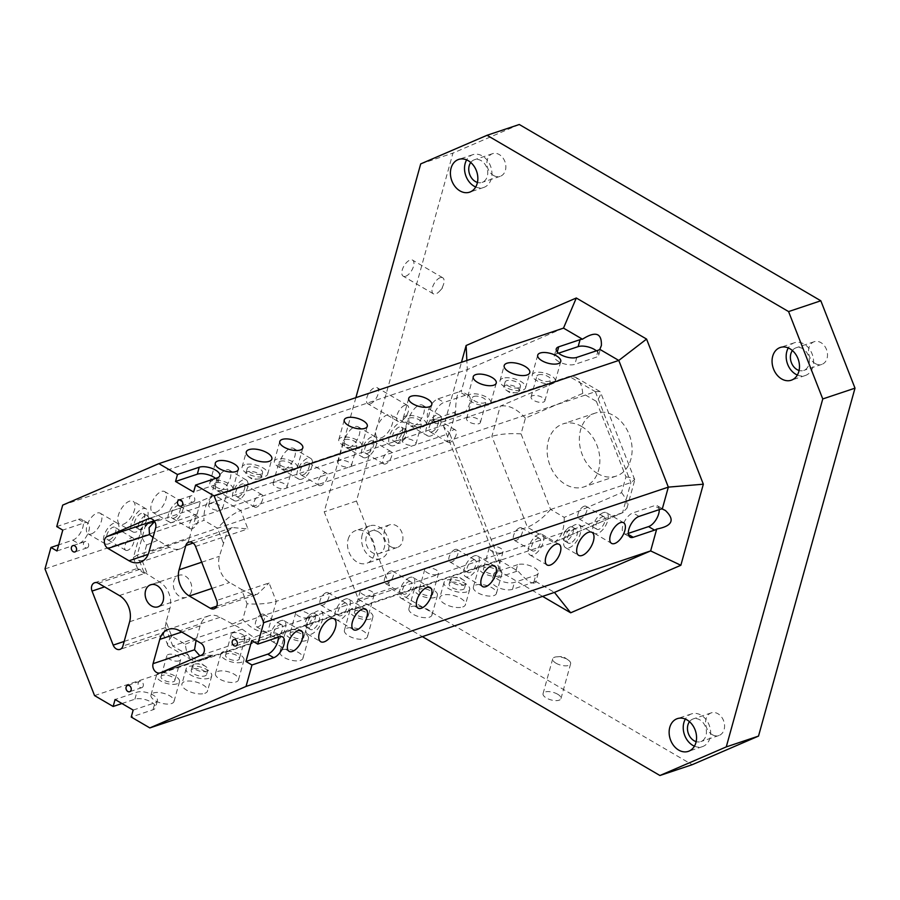 <?xml version="1.0" encoding="UTF-8"?>
<svg xmlns="http://www.w3.org/2000/svg" width="900" height="900" viewBox="0 0 900 900"><rect width="100%" height="100%" fill="white"/><g stroke="black" fill="none" stroke-linecap="round" stroke-linejoin="round"><path stroke-width="0.67" stroke-dasharray="4.5 3.38" d="M596.396 401.4L625.928 476.91L621.562 492.66L564.233 517.376L550.575 509.4L521.044 433.89L525.409 418.14L582.739 393.412L596.396 401.4C599.738 397.17 601.121 394.132 600.548 392.287L599.827 391.455L595.373 391.702L240.727 510.48L214.583 495.202L200.61 501.233L148.849 518.569M625.928 476.91C631.125 477.428 634.05 478.327 634.691 479.599L630.911 482.569L276.266 601.346L269.066 582.941L216.675 600.491M452.093 577.834A7.965 3.364 15.5 0 0 450.45 579.229A7.965 3.364 15.5 0 0 457.223 584.606A7.965 3.364 15.5 0 0 465.806 583.492A7.965 3.364 15.5 0 0 463.669 580.185A7.965 3.364 15.5 0 0 453.983 577.496A7.965 3.364 15.5 0 0 452.093 577.834M450.81 582.48A7.965 3.364 15.5 0 0 449.168 583.875A7.965 3.364 15.5 0 0 455.94 589.241A7.965 3.364 15.5 0 0 464.524 588.127A7.965 3.364 15.5 0 0 459.821 583.47A7.965 3.364 15.5 0 0 450.81 582.48M466.897 591.874A13.275 5.614 -164.5 0 1 451.868 590.22A13.275 5.614 -164.5 0 1 444.049 582.446A13.275 5.614 -164.5 0 1 458.336 580.59A13.275 5.614 -164.5 0 1 469.642 589.545A13.275 5.614 -164.5 0 1 466.897 591.874M462.713 606.96A13.275 5.614 15.5 0 0 465.457 604.631A13.275 5.614 15.5 0 0 454.162 595.676A13.275 5.614 15.5 0 0 439.864 597.533A13.275 5.614 15.5 0 0 447.683 605.295A13.275 5.614 15.5 0 0 462.713 606.96M621.562 492.66C626.164 498.51 627.964 503.674 626.974 508.14L622.541 512.73L267.896 631.508L276.266 601.346C267.907 603.709 258.176 604.519 247.095 603.788L241.493 589.444L251.854 594.416L257.243 594.36L269.066 582.941M564.233 517.376C564.413 529.83 561.071 538.121 554.209 542.227L198.911 661.264L212.884 655.234L160.493 672.784M550.575 509.4C543.139 517.984 535.421 523.913 527.423 527.197L172.778 645.975L198.911 661.264L192.915 660.611L168.322 646.234L172.778 645.975L165.578 627.57C163.069 634.545 162.664 636.075 164.385 632.149L163.395 634.646L168.322 646.234M521.044 433.89C509.963 433.159 500.243 433.98 491.884 436.331L137.239 555.12L144.428 573.525L104.558 586.879M326.216 592.616A7.166 3.454 120.3 0 0 320.692 598.736A7.166 3.454 120.3 0 0 320.85 605.07A7.166 3.454 120.3 0 0 327.454 600.626A7.166 3.454 120.3 0 0 328.095 592.695A7.166 3.454 120.3 0 0 326.216 592.616M390.69 571.016A7.166 3.454 120.3 0 0 385.166 577.136A7.166 3.454 120.3 0 0 385.335 583.47A7.166 3.454 120.3 0 0 391.928 579.026A7.166 3.454 120.3 0 0 392.569 571.095A7.166 3.454 120.3 0 0 390.69 571.016M455.175 549.428A7.166 3.454 120.3 0 0 449.651 555.536A7.166 3.454 120.3 0 0 449.82 561.881A7.166 3.454 120.3 0 0 456.412 557.426A7.166 3.454 120.3 0 0 457.054 549.495A7.166 3.454 120.3 0 0 455.175 549.428M519.649 527.827A7.166 3.454 120.3 0 0 514.136 533.947A7.166 3.454 120.3 0 0 514.294 540.281A7.166 3.454 120.3 0 0 520.898 535.826A7.166 3.454 120.3 0 0 521.539 527.895A7.166 3.454 120.3 0 0 519.649 527.827M584.134 506.228A7.166 3.454 120.3 0 0 578.61 512.347A7.166 3.454 120.3 0 0 578.779 518.681A7.166 3.454 120.3 0 0 585.371 514.238A7.166 3.454 120.3 0 0 586.012 506.306A7.166 3.454 120.3 0 0 584.134 506.228M274.624 482.119A7.166 3.026 15.5 0 0 273.139 483.379A7.166 3.026 15.5 0 0 279.236 488.216A7.166 3.026 15.5 0 0 286.954 487.215A7.166 3.026 15.5 0 0 282.735 483.019A7.166 3.026 15.5 0 0 274.624 482.119M339.098 460.53A7.166 3.026 15.5 0 0 337.624 461.779A7.166 3.026 15.5 0 0 343.721 466.616A7.166 3.026 15.5 0 0 351.439 465.615A7.166 3.026 15.5 0 0 347.209 461.419A7.166 3.026 15.5 0 0 339.098 460.53M403.582 438.93A7.166 3.026 15.5 0 0 402.098 440.19A7.166 3.026 15.5 0 0 408.195 445.016A7.166 3.026 15.5 0 0 415.924 444.015A7.166 3.026 15.5 0 0 411.694 439.83A7.166 3.026 15.5 0 0 403.582 438.93M468.067 417.33A7.166 3.026 15.5 0 0 466.582 418.59A7.166 3.026 15.5 0 0 472.68 423.428A7.166 3.026 15.5 0 0 480.397 422.426A7.166 3.026 15.5 0 0 476.179 418.23A7.166 3.026 15.5 0 0 468.067 417.33M532.541 395.73A7.166 3.026 15.5 0 0 531.067 396.99A7.166 3.026 15.5 0 0 537.165 401.827A7.166 3.026 15.5 0 0 544.882 400.826A7.166 3.026 15.5 0 0 540.653 396.63A7.166 3.026 15.5 0 0 532.541 395.73M582.739 393.412C582.03 385.358 579.521 379.901 575.235 377.077L569.239 376.414L213.941 495.45C207.079 499.567 203.737 507.848 203.917 520.301L193.028 525.004L189.236 538.673L148.928 552.173M243.664 639.248A7.166 3.026 -164.5 0 1 235.553 638.347A7.166 3.026 -164.5 0 1 231.322 634.163A7.166 3.026 -164.5 0 1 239.04 633.15A7.166 3.026 -164.5 0 1 245.138 637.988A7.166 3.026 -164.5 0 1 243.664 639.248M308.137 617.648A7.166 3.026 -164.5 0 1 300.026 616.759A7.166 3.026 -164.5 0 1 295.808 612.562A7.166 3.026 -164.5 0 1 303.525 611.561A7.166 3.026 -164.5 0 1 309.623 616.387A7.166 3.026 -164.5 0 1 308.137 617.648M372.623 596.048A7.166 3.026 -164.5 0 1 364.511 595.159A7.166 3.026 -164.5 0 1 360.281 590.962A7.166 3.026 -164.5 0 1 368.01 589.961A7.166 3.026 -164.5 0 1 374.108 594.799A7.166 3.026 -164.5 0 1 372.623 596.048M437.108 574.459A7.166 3.026 -164.5 0 1 428.996 573.559A7.166 3.026 -164.5 0 1 424.766 569.363A7.166 3.026 -164.5 0 1 432.484 568.361A7.166 3.026 -164.5 0 1 438.581 573.199A7.166 3.026 -164.5 0 1 437.108 574.459M501.581 552.859A7.166 3.026 -164.5 0 1 493.47 551.959A7.166 3.026 -164.5 0 1 489.251 547.774A7.166 3.026 -164.5 0 1 496.969 546.761A7.166 3.026 -164.5 0 1 503.066 551.599A7.166 3.026 -164.5 0 1 501.581 552.859M525.409 418.14C516.757 408.679 508.365 404.685 500.243 406.17L154.822 521.865M153.551 522.293L145.597 524.959L137.239 555.12L133.425 557.505L141.176 529.549L144.968 525.195L159.57 518.929L154.609 521.505M192.071 528.75A7.166 3.454 -59.7 0 1 190.192 528.683A7.166 3.454 -59.7 0 1 190.834 520.751A7.166 3.454 -59.7 0 1 197.426 516.296A7.166 3.454 -59.7 0 1 197.595 522.63A7.166 3.454 -59.7 0 1 192.071 528.75M256.556 507.15A7.166 3.454 -59.7 0 1 254.666 507.082A7.166 3.454 -59.7 0 1 255.308 499.151A7.166 3.454 -59.7 0 1 261.911 494.696A7.166 3.454 -59.7 0 1 262.069 501.041A7.166 3.454 -59.7 0 1 256.556 507.15M321.03 485.561A7.166 3.454 -59.7 0 1 319.151 485.483A7.166 3.454 -59.7 0 1 319.793 477.551A7.166 3.454 -59.7 0 1 326.385 473.108A7.166 3.454 -59.7 0 1 326.554 479.441A7.166 3.454 -59.7 0 1 321.03 485.561M385.515 463.961A7.166 3.454 -59.7 0 1 383.636 463.882A7.166 3.454 -59.7 0 1 384.277 455.951A7.166 3.454 -59.7 0 1 390.87 451.507A7.166 3.454 -59.7 0 1 391.039 457.841A7.166 3.454 -59.7 0 1 385.515 463.961M450 442.361A7.166 3.454 -59.7 0 1 448.11 442.294A7.166 3.454 -59.7 0 1 448.751 434.363A7.166 3.454 -59.7 0 1 455.355 429.907A7.166 3.454 -59.7 0 1 455.512 436.241A7.166 3.454 -59.7 0 1 450 442.361M563.501 328.118L467.314 369.596L461.25 391.466L460.631 390.769C457.29 392.434 455.636 399.353 455.681 411.525A11.947 5.749 -59.7 0 1 453.555 412.605L432.191 419.76A11.947 5.749 -59.7 0 1 429.053 419.636A11.947 5.749 -59.7 0 1 428.782 409.084A11.947 5.749 -59.7 0 1 437.985 398.88L459.349 391.736A11.947 5.749 -59.7 0 1 461.25 391.466M62.696 505.125L467.314 369.596L466.864 360.484M381.094 437.929A13.275 6.39 120.3 0 0 391.32 426.6A13.275 6.39 120.3 0 0 391.016 414.866A13.275 6.39 120.3 0 0 378.799 423.113A13.275 6.39 120.3 0 0 377.606 437.794A13.275 6.39 120.3 0 0 381.094 437.929M123.165 524.317A13.275 6.39 120.3 0 0 133.391 512.989A13.275 6.39 120.3 0 0 133.088 501.255A13.275 6.39 120.3 0 0 120.87 509.501A13.275 6.39 120.3 0 0 119.689 524.183A13.275 6.39 120.3 0 0 123.165 524.317M91.249 533.959A11.947 5.749 120.3 0 0 100.451 523.766A11.947 5.749 120.3 0 0 100.181 513.202A11.947 5.749 120.3 0 0 89.19 520.616A11.947 5.749 120.3 0 0 88.11 533.835A11.947 5.749 120.3 0 0 91.249 533.959M155.734 512.359A11.947 5.749 120.3 0 0 164.936 502.166A11.947 5.749 120.3 0 0 164.655 491.603A11.947 5.749 120.3 0 0 153.664 499.016A11.947 5.749 120.3 0 0 152.595 512.235A11.947 5.749 120.3 0 0 155.734 512.359M220.219 490.759A11.947 5.749 120.3 0 0 229.41 480.566A11.947 5.749 120.3 0 0 229.14 470.002A11.947 5.749 120.3 0 0 218.149 477.428A11.947 5.749 120.3 0 0 217.08 490.646A11.947 5.749 120.3 0 0 220.219 490.759M284.692 469.17A11.947 5.749 120.3 0 0 293.895 458.966A11.947 5.749 120.3 0 0 293.625 448.414A11.947 5.749 120.3 0 0 282.623 455.827A11.947 5.749 120.3 0 0 281.554 469.046A11.947 5.749 120.3 0 0 284.692 469.17M349.178 447.57A11.947 5.749 120.3 0 0 358.38 437.377A11.947 5.749 120.3 0 0 358.099 426.814A11.947 5.749 120.3 0 0 347.108 434.228A11.947 5.749 120.3 0 0 346.039 447.446A11.947 5.749 120.3 0 0 349.178 447.57M413.651 425.97A11.947 5.749 120.3 0 0 422.854 415.777A11.947 5.749 120.3 0 0 422.584 405.214A11.947 5.749 120.3 0 0 411.593 412.627A11.947 5.749 120.3 0 0 410.524 425.846A11.947 5.749 120.3 0 0 413.651 425.97M56.745 526.579L78.502 519.289A11.947 5.749 -59.7 0 1 81.641 519.413A11.947 5.749 -59.7 0 1 81.911 529.965A11.947 5.749 -59.7 0 1 72.709 540.169L58.68 544.871M455.681 411.525L449.618 433.395L499.174 560.081L518.119 571.163C526.309 580.59 532.136 584.449 535.579 582.75L535.5 581.321A11.947 5.051 -164.5 0 1 533.846 582.21L512.483 589.354A11.947 5.051 -164.5 0 1 498.96 587.869A11.947 5.051 -164.5 0 1 491.918 580.871A11.947 5.051 -164.5 0 1 494.392 578.779L515.756 571.624A11.947 5.051 -164.5 0 1 518.119 571.163M45 568.913L449.618 433.395L443.632 426.6L461.475 362.284M94.556 695.599L499.174 560.081L500.4 571.714L443.632 426.6M204.784 693.337A13.275 5.614 15.5 0 0 207.529 691.02A13.275 5.614 15.5 0 0 196.234 682.065A13.275 5.614 15.5 0 0 181.935 683.921A13.275 5.614 15.5 0 0 189.765 691.684A13.275 5.614 15.5 0 0 204.784 693.337M171.54 703.553A11.947 5.051 15.5 0 0 174.015 701.46A11.947 5.051 15.5 0 0 163.845 693.394A11.947 5.051 15.5 0 0 150.975 695.07A11.947 5.051 15.5 0 0 158.018 702.056A11.947 5.051 15.5 0 0 171.54 703.553M236.025 681.952A11.947 5.051 15.5 0 0 238.489 679.86A11.947 5.051 15.5 0 0 228.33 671.805A11.947 5.051 15.5 0 0 215.46 673.47A11.947 5.051 15.5 0 0 222.502 680.467A11.947 5.051 15.5 0 0 236.025 681.952M300.499 660.364A11.947 5.051 15.5 0 0 302.974 658.26A11.947 5.051 15.5 0 0 292.804 650.205A11.947 5.051 15.5 0 0 279.945 651.881A11.947 5.051 15.5 0 0 286.976 658.867A11.947 5.051 15.5 0 0 300.499 660.364M364.984 638.764A11.947 5.051 15.5 0 0 367.459 636.671A11.947 5.051 15.5 0 0 357.289 628.605A11.947 5.051 15.5 0 0 344.419 630.281A11.947 5.051 15.5 0 0 351.461 637.268A11.947 5.051 15.5 0 0 364.984 638.764M429.469 617.164A11.947 5.051 15.5 0 0 431.933 615.071A11.947 5.051 15.5 0 0 421.762 607.016A11.947 5.051 15.5 0 0 408.904 608.681A11.947 5.051 15.5 0 0 415.946 615.668A11.947 5.051 15.5 0 0 429.469 617.164M493.942 595.564A11.947 5.051 15.5 0 0 496.418 593.471A11.947 5.051 15.5 0 0 486.248 585.416A11.947 5.051 15.5 0 0 473.377 587.081A11.947 5.051 15.5 0 0 480.42 594.079A11.947 5.051 15.5 0 0 493.942 595.564M121.939 703.53L134.91 699.188A11.947 5.051 -164.5 0 1 148.433 700.684A11.947 5.051 -164.5 0 1 155.475 707.67A11.947 5.051 -164.5 0 1 153 709.762L131.243 717.053M535.5 581.321L554.456 592.403M815.119 363.488A11.947 9.18 -108.5 0 0 821.812 364.387A11.947 9.18 -108.5 0 0 827.494 354.319A11.947 9.18 -108.5 0 0 820.901 342.608A11.947 9.18 -108.5 0 0 814.219 341.719A11.947 9.18 -108.5 0 0 808.526 351.787A11.947 9.18 -108.5 0 0 815.119 363.488M493.47 175.444A11.947 9.18 -108.5 0 0 500.164 176.344A11.947 9.18 -108.5 0 0 505.856 166.275A11.947 9.18 -108.5 0 0 499.264 154.564A11.947 9.18 -108.5 0 0 492.57 153.675A11.947 9.18 -108.5 0 0 486.889 163.732A11.947 9.18 -108.5 0 0 493.47 175.444M390.544 546.592A11.947 9.18 -108.5 0 0 397.238 547.481A11.947 9.18 -108.5 0 0 402.93 537.424A11.947 9.18 -108.5 0 0 396.338 525.712A11.947 9.18 -108.5 0 0 389.644 524.824A11.947 9.18 -108.5 0 0 383.951 534.881A11.947 9.18 -108.5 0 0 390.544 546.592M712.192 734.636A11.947 9.18 -108.5 0 0 718.875 735.525A11.947 9.18 -108.5 0 0 724.567 725.467A11.947 9.18 -108.5 0 0 717.975 713.756A11.947 9.18 -108.5 0 0 711.293 712.867A11.947 9.18 -108.5 0 0 705.6 722.925A11.947 9.18 -108.5 0 0 712.192 734.636M597.69 473.591A33.199 25.504 71.5 0 1 579.375 441.079A33.199 25.504 71.5 0 1 595.181 413.123A33.199 25.504 71.5 0 1 613.766 415.609A33.199 25.504 71.5 0 1 632.081 448.121A33.199 25.504 71.5 0 1 616.275 476.077A33.199 25.504 71.5 0 1 597.69 473.591M519.289 124.492L452.947 153.101L356.456 501.053L390.623 588.42L692.168 764.707M348.131 539.314A17.269 13.264 71.5 0 1 355.714 530.584A17.269 13.264 71.5 0 1 373.781 542.734A17.269 13.264 71.5 0 1 366.683 563.321A17.269 13.264 71.5 0 1 352.001 557.539A17.269 13.264 71.5 0 1 348.131 539.314M542.576 596.374L500.4 571.714M355.882 397.654L324.214 511.841L358.391 599.22L422.381 636.637M557.663 694.226A9.293 3.926 15.5 0 0 548.595 691.605A9.293 3.926 15.5 0 0 543.06 693.63A9.293 3.926 15.5 0 0 550.969 699.896A9.293 3.926 15.5 0 0 560.97 698.602A9.293 3.926 15.5 0 0 557.663 694.226M358.391 599.22L390.623 588.42M405.63 276.266A9.293 4.466 120.3 0 0 412.785 268.335A9.293 4.466 120.3 0 0 412.571 260.123A9.293 4.466 120.3 0 0 404.021 265.882A9.293 4.466 120.3 0 0 403.189 276.165A9.293 4.466 120.3 0 0 405.63 276.266M370.249 403.841A9.293 4.466 120.3 0 0 377.404 395.91A9.293 4.466 120.3 0 0 377.19 387.697A9.293 4.466 120.3 0 0 368.64 393.469A9.293 4.466 120.3 0 0 367.808 403.751A9.293 4.466 120.3 0 0 370.249 403.841M356.456 501.053L324.214 511.841M420.705 163.901L452.947 153.101M581.524 426.409A33.199 25.504 71.5 0 1 599.839 458.921A33.199 25.504 71.5 0 1 584.033 486.877A33.199 25.504 71.5 0 1 549.304 463.5A33.199 25.504 71.5 0 1 562.939 423.923A33.199 25.504 71.5 0 1 581.524 426.409M200.722 643.106L242.213 629.212L219.994 617.31A19.924 15.3 -108.5 0 0 208.834 615.814A19.924 15.3 -108.5 0 0 200.081 625.894L196.076 640.384M129.634 621.765L169.931 608.265A19.924 15.3 -108.5 0 0 159.683 582.053L139.826 569.351L137.655 568.834L144.428 573.525M213.941 495.45L200.407 501.289L197.145 514.001L193.028 525.004M153.023 537.435L169.335 547.256A19.924 15.3 -108.5 0 0 180.484 548.741A19.924 15.3 -108.5 0 0 189.236 538.673M193.084 543.094L227.295 531.63L219.386 556.301A19.924 15.3 -108.5 0 0 229.635 582.514L241.493 589.444M227.295 531.63L232.357 527.558L247.928 528.885L240.727 510.48C232.729 513.765 225.011 519.705 217.564 528.278L203.917 520.301M199.868 655.808L212.884 655.234M169.931 608.265L166.14 621.934L171.754 636.289L185.4 644.265C186.12 652.331 188.629 657.776 192.915 660.611M171.754 636.289C168.412 640.508 167.029 643.545 167.602 645.39M166.14 621.934L164.385 632.149L122.895 646.043M242.213 629.212L253.924 637.538L267.896 631.508C259.785 632.992 251.393 629.01 242.73 619.538L247.095 603.788M157.477 540.326L146.588 545.029C141.986 539.168 140.175 534.004 141.176 529.549M146.588 545.029L142.222 560.779C137.014 560.25 134.089 559.35 133.447 558.079L133.425 557.505M133.166 710.089L154.935 702.799A11.947 5.051 15.5 0 0 157.399 700.706A11.947 5.051 15.5 0 0 150.356 693.72A11.947 5.051 15.5 0 0 136.845 692.224L115.076 699.514M194.175 664.222A7.965 3.364 15.5 0 0 192.521 665.617A7.965 3.364 15.5 0 0 199.305 670.995A7.965 3.364 15.5 0 0 207.877 669.881A7.965 3.364 15.5 0 0 205.751 666.574A7.965 3.364 15.5 0 0 196.054 663.885A7.965 3.364 15.5 0 0 194.175 664.222M499.41 575.854A11.947 5.051 -164.5 0 1 485.887 574.358A11.947 5.051 -164.5 0 1 478.856 567.371A11.947 5.051 -164.5 0 1 491.715 565.695A11.947 5.051 -164.5 0 1 501.885 573.761A11.947 5.051 -164.5 0 1 499.41 575.854M495.799 573.739A7.166 3.026 15.5 0 0 497.272 572.479A7.166 3.026 15.5 0 0 493.054 568.283A7.166 3.026 15.5 0 0 484.942 567.394A7.166 3.026 15.5 0 0 483.457 568.642A7.166 3.026 15.5 0 0 487.688 572.839A7.166 3.026 15.5 0 0 495.799 573.739M420.457 588.982A7.166 3.026 15.5 0 0 418.973 590.242A7.166 3.026 15.5 0 0 423.202 594.439A7.166 3.026 15.5 0 0 431.314 595.327A7.166 3.026 15.5 0 0 432.799 594.079A7.166 3.026 15.5 0 0 428.569 589.883A7.166 3.026 15.5 0 0 420.457 588.982M434.936 597.454A11.947 5.051 -164.5 0 1 421.414 595.957A11.947 5.051 -164.5 0 1 414.371 588.971A11.947 5.051 -164.5 0 1 427.241 587.295A11.947 5.051 -164.5 0 1 437.4 595.35A11.947 5.051 -164.5 0 1 434.936 597.454M517.68 564.671L496.327 571.826A11.947 5.051 15.5 0 0 493.853 573.919A11.947 5.051 15.5 0 0 500.895 580.905A11.947 5.051 15.5 0 0 514.418 582.401L535.77 575.246A11.947 5.051 15.5 0 0 538.245 573.154A11.947 5.051 15.5 0 0 531.202 566.168A11.947 5.051 15.5 0 0 517.68 564.671L515.756 571.624M566.325 540.832A7.965 3.836 -59.7 0 1 564.233 540.743A7.965 3.836 -59.7 0 1 563.591 534.915A7.965 3.836 -59.7 0 1 566.876 529.29A7.965 3.836 -59.7 0 1 572.276 526.995A7.965 3.836 -59.7 0 1 572.456 534.026A7.965 3.836 -59.7 0 1 566.325 540.832M570.341 543.184A7.965 3.836 -59.7 0 1 568.249 543.094A7.965 3.836 -59.7 0 1 568.957 534.285A7.965 3.836 -59.7 0 1 576.293 529.346A7.965 3.836 -59.7 0 1 576.472 536.377A7.965 3.836 -59.7 0 1 570.341 543.184M575.483 524.621A13.275 6.39 120.3 0 0 565.267 535.95A13.275 6.39 120.3 0 0 565.571 547.684A13.275 6.39 120.3 0 0 577.789 539.438A13.275 6.39 120.3 0 0 578.97 524.756A13.275 6.39 120.3 0 0 575.483 524.621M308.396 627.221A7.965 3.836 -59.7 0 1 306.304 627.131A7.965 3.836 -59.7 0 1 305.662 621.304A7.965 3.836 -59.7 0 1 308.947 615.679A7.965 3.836 -59.7 0 1 314.348 613.384A7.965 3.836 -59.7 0 1 314.527 620.415A7.965 3.836 -59.7 0 1 308.396 627.221M312.412 629.561A7.965 3.836 -59.7 0 1 310.32 629.482A7.965 3.836 -59.7 0 1 311.04 620.674A7.965 3.836 -59.7 0 1 318.364 615.724A7.965 3.836 -59.7 0 1 318.555 622.766A7.965 3.836 -59.7 0 1 312.412 629.561M317.565 611.01A13.275 6.39 120.3 0 0 307.339 622.339A13.275 6.39 120.3 0 0 307.642 634.072A13.275 6.39 120.3 0 0 319.86 625.826A13.275 6.39 120.3 0 0 321.053 611.145A13.275 6.39 120.3 0 0 317.565 611.01M261.731 614.216A7.166 3.454 120.3 0 0 256.207 620.336A7.166 3.454 120.3 0 0 256.376 626.67A7.166 3.454 120.3 0 0 262.969 622.215A7.166 3.454 120.3 0 0 263.61 614.284A7.166 3.454 120.3 0 0 261.731 614.216M279.821 624.791A7.166 3.454 -59.7 0 1 281.7 624.87A7.166 3.454 -59.7 0 1 281.869 631.204A7.166 3.454 -59.7 0 1 276.345 637.324A7.166 3.454 -59.7 0 1 274.466 637.245A7.166 3.454 -59.7 0 1 274.298 630.911A7.166 3.454 -59.7 0 1 279.821 624.791M280.98 620.617A11.947 5.749 120.3 0 0 271.778 630.81A11.947 5.749 120.3 0 0 272.048 641.374A11.947 5.749 120.3 0 0 283.05 633.96A11.947 5.749 120.3 0 0 284.119 620.741A11.947 5.749 120.3 0 0 280.98 620.617M344.306 603.191A7.166 3.454 -59.7 0 1 346.185 603.27A7.166 3.454 -59.7 0 1 346.354 609.604A7.166 3.454 -59.7 0 1 340.83 615.724A7.166 3.454 -59.7 0 1 338.951 615.645A7.166 3.454 -59.7 0 1 338.782 609.311A7.166 3.454 -59.7 0 1 344.306 603.191M345.465 599.018A11.947 5.749 120.3 0 0 336.262 609.21A11.947 5.749 120.3 0 0 336.532 619.774A11.947 5.749 120.3 0 0 347.524 612.36A11.947 5.749 120.3 0 0 348.604 599.141A11.947 5.749 120.3 0 0 345.465 599.018M408.78 581.602A7.166 3.454 -59.7 0 1 410.67 581.67A7.166 3.454 -59.7 0 1 410.827 588.004A7.166 3.454 -59.7 0 1 405.315 594.124A7.166 3.454 -59.7 0 1 403.425 594.056A7.166 3.454 -59.7 0 1 403.267 587.711A7.166 3.454 -59.7 0 1 408.78 581.602M409.939 577.418A11.947 5.749 120.3 0 0 400.736 587.621A11.947 5.749 120.3 0 0 401.017 598.174A11.947 5.749 120.3 0 0 412.009 590.76A11.947 5.749 120.3 0 0 413.077 577.541A11.947 5.749 120.3 0 0 409.939 577.418M473.265 560.002A7.166 3.454 -59.7 0 1 475.144 560.07A7.166 3.454 -59.7 0 1 475.312 566.415A7.166 3.454 -59.7 0 1 469.789 572.524A7.166 3.454 -59.7 0 1 467.91 572.456A7.166 3.454 -59.7 0 1 467.741 566.123A7.166 3.454 -59.7 0 1 473.265 560.002M474.424 555.829A11.947 5.749 120.3 0 0 465.221 566.021A11.947 5.749 120.3 0 0 465.491 576.585A11.947 5.749 120.3 0 0 476.494 569.16A11.947 5.749 120.3 0 0 477.562 555.952A11.947 5.749 120.3 0 0 474.424 555.829M537.75 538.403A7.166 3.454 -59.7 0 1 539.629 538.481A7.166 3.454 -59.7 0 1 539.798 544.815A7.166 3.454 -59.7 0 1 534.274 550.935A7.166 3.454 -59.7 0 1 532.395 550.856A7.166 3.454 -59.7 0 1 532.226 544.523A7.166 3.454 -59.7 0 1 537.75 538.403M538.909 534.229A11.947 5.749 120.3 0 0 529.706 544.421A11.947 5.749 120.3 0 0 529.976 554.985A11.947 5.749 120.3 0 0 540.967 547.571A11.947 5.749 120.3 0 0 542.036 534.352A11.947 5.749 120.3 0 0 538.909 534.229M602.224 516.803A7.166 3.454 -59.7 0 1 604.114 516.881A7.166 3.454 -59.7 0 1 604.271 523.215A7.166 3.454 -59.7 0 1 598.759 529.335A7.166 3.454 -59.7 0 1 596.869 529.256A7.166 3.454 -59.7 0 1 596.711 522.923A7.166 3.454 -59.7 0 1 602.224 516.803M603.383 512.629A11.947 5.749 120.3 0 0 594.18 522.832A11.947 5.749 120.3 0 0 594.461 533.385A11.947 5.749 120.3 0 0 605.452 525.971A11.947 5.749 120.3 0 0 606.521 512.752A11.947 5.749 120.3 0 0 603.383 512.629M251.741 640.575L273.499 633.285A11.947 5.749 -59.7 0 1 276.637 633.409A11.947 5.749 -59.7 0 1 278.404 637.189M628.312 533.385L627.188 533.767A11.947 5.749 -59.7 0 1 624.049 533.644A11.947 5.749 -59.7 0 1 623.779 523.08A11.947 5.749 -59.7 0 1 632.981 512.887L654.345 505.733A11.947 5.749 -59.7 0 1 657.472 505.856A11.947 5.749 -59.7 0 1 659.25 509.636M517.556 392.355A7.965 3.364 -164.5 0 1 515.666 392.692A7.965 3.364 -164.5 0 1 505.98 390.004A7.965 3.364 -164.5 0 1 503.843 386.696A7.965 3.364 -164.5 0 1 512.426 385.582A7.965 3.364 -164.5 0 1 519.199 390.96A7.965 3.364 -164.5 0 1 517.556 392.355M518.839 387.72A7.965 3.364 -164.5 0 1 509.827 386.719A7.965 3.364 -164.5 0 1 505.125 382.061A7.965 3.364 -164.5 0 1 513.709 380.947A7.965 3.364 -164.5 0 1 520.481 386.314A7.965 3.364 -164.5 0 1 518.839 387.72M502.751 378.315A13.275 5.614 15.5 0 0 500.006 380.644A13.275 5.614 15.5 0 0 511.312 389.599A13.275 5.614 15.5 0 0 525.6 387.743A13.275 5.614 15.5 0 0 517.781 379.969A13.275 5.614 15.5 0 0 502.751 378.315M259.627 478.744A7.965 3.364 -164.5 0 1 257.749 479.081A7.965 3.364 -164.5 0 1 248.051 476.392A7.965 3.364 -164.5 0 1 245.914 473.085A7.965 3.364 -164.5 0 1 254.498 471.971A7.965 3.364 -164.5 0 1 261.27 477.349A7.965 3.364 -164.5 0 1 259.627 478.744M260.91 474.109A7.965 3.364 -164.5 0 1 251.899 473.108A7.965 3.364 -164.5 0 1 247.208 468.45A7.965 3.364 -164.5 0 1 255.78 467.336A7.965 3.364 -164.5 0 1 262.564 472.702A7.965 3.364 -164.5 0 1 260.91 474.109M244.834 464.704A13.275 5.614 15.5 0 0 242.089 467.032A13.275 5.614 15.5 0 0 253.384 475.988A13.275 5.614 15.5 0 0 267.683 474.131A13.275 5.614 15.5 0 0 259.852 466.358A13.275 5.614 15.5 0 0 244.834 464.704M210.139 503.719A7.166 3.026 15.5 0 0 208.654 504.979A7.166 3.026 15.5 0 0 214.751 509.816A7.166 3.026 15.5 0 0 222.48 508.804A7.166 3.026 15.5 0 0 218.25 504.619A7.166 3.026 15.5 0 0 210.139 503.719M215.933 482.839A7.166 3.026 -164.5 0 1 224.044 483.739A7.166 3.026 -164.5 0 1 228.263 487.935A7.166 3.026 -164.5 0 1 226.789 489.184A7.166 3.026 -164.5 0 1 218.666 488.295A7.166 3.026 -164.5 0 1 214.447 484.099A7.166 3.026 -164.5 0 1 215.933 482.839M212.31 480.724A11.947 5.051 15.5 0 0 209.835 482.816A11.947 5.051 15.5 0 0 220.005 490.882A11.947 5.051 15.5 0 0 232.875 489.206A11.947 5.051 15.5 0 0 225.833 482.22A11.947 5.051 15.5 0 0 212.31 480.724M280.406 461.25A7.166 3.026 -164.5 0 1 288.517 462.139A7.166 3.026 -164.5 0 1 292.748 466.335A7.166 3.026 -164.5 0 1 291.262 467.595A7.166 3.026 -164.5 0 1 283.151 466.695A7.166 3.026 -164.5 0 1 278.933 462.499A7.166 3.026 -164.5 0 1 280.406 461.25M276.795 459.135A11.947 5.051 15.5 0 0 274.32 461.228A11.947 5.051 15.5 0 0 284.49 469.282A11.947 5.051 15.5 0 0 297.349 467.618A11.947 5.051 15.5 0 0 290.317 460.62A11.947 5.051 15.5 0 0 276.795 459.135M344.891 439.65A7.166 3.026 -164.5 0 1 353.002 440.55A7.166 3.026 -164.5 0 1 357.233 444.735A7.166 3.026 -164.5 0 1 355.748 445.995A7.166 3.026 -164.5 0 1 347.636 445.095A7.166 3.026 -164.5 0 1 343.406 440.91A7.166 3.026 -164.5 0 1 344.891 439.65M341.269 437.535A11.947 5.051 15.5 0 0 338.805 439.627A11.947 5.051 15.5 0 0 348.964 447.683A11.947 5.051 15.5 0 0 361.834 446.017A11.947 5.051 15.5 0 0 354.791 439.031A11.947 5.051 15.5 0 0 341.269 437.535M409.376 418.05A7.166 3.026 -164.5 0 1 417.488 418.95A7.166 3.026 -164.5 0 1 421.706 423.146A7.166 3.026 -164.5 0 1 420.233 424.395A7.166 3.026 -164.5 0 1 412.11 423.506A7.166 3.026 -164.5 0 1 407.891 419.31A7.166 3.026 -164.5 0 1 409.376 418.05M405.754 415.935A11.947 5.051 15.5 0 0 403.279 418.027A11.947 5.051 15.5 0 0 413.449 426.094A11.947 5.051 15.5 0 0 426.319 424.418A11.947 5.051 15.5 0 0 419.276 417.431A11.947 5.051 15.5 0 0 405.754 415.935M473.85 396.45A7.166 3.026 -164.5 0 1 481.961 397.35A7.166 3.026 -164.5 0 1 486.191 401.546A7.166 3.026 -164.5 0 1 484.706 402.806A7.166 3.026 -164.5 0 1 476.595 401.906A7.166 3.026 -164.5 0 1 472.365 397.71A7.166 3.026 -164.5 0 1 473.85 396.45M470.239 394.335A11.947 5.051 15.5 0 0 467.764 396.439A11.947 5.051 15.5 0 0 477.934 404.494A11.947 5.051 15.5 0 0 490.793 402.817A11.947 5.051 15.5 0 0 483.761 395.831A11.947 5.051 15.5 0 0 470.239 394.335M538.335 374.861A7.166 3.026 -164.5 0 1 546.446 375.75A7.166 3.026 -164.5 0 1 550.676 379.946A7.166 3.026 -164.5 0 1 549.191 381.206A7.166 3.026 -164.5 0 1 541.08 380.306A7.166 3.026 -164.5 0 1 536.85 376.11A7.166 3.026 -164.5 0 1 538.335 374.861M534.712 372.746A11.947 5.051 15.5 0 0 532.249 374.839A11.947 5.051 15.5 0 0 542.408 382.894A11.947 5.051 15.5 0 0 555.278 381.229A11.947 5.051 15.5 0 0 548.235 374.231A11.947 5.051 15.5 0 0 534.712 372.746M215.572 478.384A11.947 5.051 -164.5 0 1 217.868 482.659A11.947 5.051 -164.5 0 1 215.404 484.751L193.635 492.041M596.419 350.831A11.947 5.051 -164.5 0 1 598.714 355.106A11.947 5.051 -164.5 0 1 596.239 357.199L574.886 364.354A11.947 5.051 -164.5 0 1 561.364 362.858A11.947 5.051 -164.5 0 1 554.321 355.871A11.947 5.051 -164.5 0 1 556.796 353.779L558.551 353.183M403.324 429.368A7.965 3.836 120.3 0 0 397.192 436.162A7.965 3.836 120.3 0 0 397.373 443.205A7.965 3.836 120.3 0 0 402.772 440.899A7.965 3.836 120.3 0 0 406.058 435.274A7.965 3.836 120.3 0 0 405.416 429.446A7.965 3.836 120.3 0 0 403.324 429.368M399.308 427.016A7.965 3.836 120.3 0 0 393.176 433.811A7.965 3.836 120.3 0 0 393.356 440.854A7.965 3.836 120.3 0 0 400.68 435.904A7.965 3.836 120.3 0 0 401.4 427.095A7.965 3.836 120.3 0 0 399.308 427.016M394.166 445.567A13.275 6.39 -59.7 0 1 390.679 445.433A13.275 6.39 -59.7 0 1 391.86 430.751A13.275 6.39 -59.7 0 1 404.077 422.505A13.275 6.39 -59.7 0 1 404.381 434.239A13.275 6.39 -59.7 0 1 394.166 445.567M145.406 515.745A7.965 3.836 120.3 0 0 139.275 522.551A7.965 3.836 120.3 0 0 139.455 529.582A7.965 3.836 120.3 0 0 144.855 527.288A7.965 3.836 120.3 0 0 148.14 521.663A7.965 3.836 120.3 0 0 147.499 515.835A7.965 3.836 120.3 0 0 145.406 515.745M141.379 513.405A7.965 3.836 120.3 0 0 135.248 520.2A7.965 3.836 120.3 0 0 135.428 527.243A7.965 3.836 120.3 0 0 142.763 522.293A7.965 3.836 120.3 0 0 143.471 513.484A7.965 3.836 120.3 0 0 141.379 513.405M136.237 531.956A13.275 6.39 -59.7 0 1 132.75 531.821A13.275 6.39 -59.7 0 1 133.942 517.14A13.275 6.39 -59.7 0 1 146.16 508.894A13.275 6.39 -59.7 0 1 146.464 520.627A13.275 6.39 -59.7 0 1 136.237 531.956M127.586 550.35A7.166 3.454 -59.7 0 1 125.707 550.271A7.166 3.454 -59.7 0 1 126.349 542.34A7.166 3.454 -59.7 0 1 132.941 537.896A7.166 3.454 -59.7 0 1 133.11 544.23A7.166 3.454 -59.7 0 1 127.586 550.35M109.496 539.775A7.166 3.454 120.3 0 0 115.02 533.655A7.166 3.454 120.3 0 0 114.851 527.321A7.166 3.454 120.3 0 0 112.972 527.243A7.166 3.454 120.3 0 0 107.449 533.363A7.166 3.454 120.3 0 0 107.617 539.696A7.166 3.454 120.3 0 0 109.496 539.775M108.337 543.949A11.947 5.749 -59.7 0 1 105.199 543.825A11.947 5.749 -59.7 0 1 106.267 530.606A11.947 5.749 -59.7 0 1 117.27 523.192A11.947 5.749 -59.7 0 1 117.54 533.756A11.947 5.749 -59.7 0 1 108.337 543.949M173.981 518.175A7.166 3.454 120.3 0 0 179.494 512.055A7.166 3.454 120.3 0 0 179.336 505.721A7.166 3.454 120.3 0 0 177.446 505.642A7.166 3.454 120.3 0 0 171.934 511.762A7.166 3.454 120.3 0 0 172.091 518.096A7.166 3.454 120.3 0 0 173.981 518.175M172.822 522.349A11.947 5.749 -59.7 0 1 169.684 522.225A11.947 5.749 -59.7 0 1 170.752 509.006A11.947 5.749 -59.7 0 1 181.744 501.593A11.947 5.749 -59.7 0 1 182.025 512.156A11.947 5.749 -59.7 0 1 172.822 522.349M238.455 496.575A7.166 3.454 120.3 0 0 243.979 490.455A7.166 3.454 120.3 0 0 243.81 484.121A7.166 3.454 120.3 0 0 241.931 484.054A7.166 3.454 120.3 0 0 236.407 490.162A7.166 3.454 120.3 0 0 236.576 496.507A7.166 3.454 120.3 0 0 238.455 496.575M237.296 500.749A11.947 5.749 -59.7 0 1 234.169 500.636A11.947 5.749 -59.7 0 1 235.237 487.418A11.947 5.749 -59.7 0 1 246.229 479.993A11.947 5.749 -59.7 0 1 246.499 490.556A11.947 5.749 -59.7 0 1 237.296 500.749M302.94 474.975A7.166 3.454 120.3 0 0 308.464 468.866A7.166 3.454 120.3 0 0 308.295 462.521A7.166 3.454 120.3 0 0 306.416 462.454A7.166 3.454 120.3 0 0 300.892 468.574A7.166 3.454 120.3 0 0 301.061 474.907A7.166 3.454 120.3 0 0 302.94 474.975M301.781 479.16A11.947 5.749 -59.7 0 1 298.642 479.036A11.947 5.749 -59.7 0 1 299.711 465.817A11.947 5.749 -59.7 0 1 310.714 458.404A11.947 5.749 -59.7 0 1 310.984 468.956A11.947 5.749 -59.7 0 1 301.781 479.16M367.425 453.386A7.166 3.454 120.3 0 0 372.938 447.266A7.166 3.454 120.3 0 0 372.78 440.933A7.166 3.454 120.3 0 0 370.89 440.854A7.166 3.454 120.3 0 0 365.377 446.974A7.166 3.454 120.3 0 0 365.535 453.308A7.166 3.454 120.3 0 0 367.425 453.386M366.266 457.56A11.947 5.749 -59.7 0 1 363.127 457.436A11.947 5.749 -59.7 0 1 364.196 444.218A11.947 5.749 -59.7 0 1 375.188 436.804A11.947 5.749 -59.7 0 1 375.469 447.368A11.947 5.749 -59.7 0 1 366.266 457.56M431.899 431.786A7.166 3.454 120.3 0 0 437.423 425.666A7.166 3.454 120.3 0 0 437.254 419.332A7.166 3.454 120.3 0 0 435.375 419.265A7.166 3.454 120.3 0 0 429.851 425.374A7.166 3.454 120.3 0 0 430.02 431.719A7.166 3.454 120.3 0 0 431.899 431.786M430.74 435.96A11.947 5.749 -59.7 0 1 427.613 435.836A11.947 5.749 -59.7 0 1 428.681 422.618A11.947 5.749 -59.7 0 1 439.673 415.204A11.947 5.749 -59.7 0 1 439.942 425.767A11.947 5.749 -59.7 0 1 430.74 435.96M56.981 550.98L78.739 543.69A11.947 5.749 120.3 0 0 87.941 533.498A11.947 5.749 120.3 0 0 87.671 522.934A11.947 5.749 120.3 0 0 84.532 522.81L62.775 530.1M465.379 395.257L444.015 402.412A11.947 5.749 120.3 0 0 434.812 412.605A11.947 5.749 120.3 0 0 435.094 423.169A11.947 5.749 120.3 0 0 438.221 423.293L459.585 416.137A11.947 5.749 120.3 0 0 468.787 405.934A11.947 5.749 120.3 0 0 468.517 395.381A11.947 5.749 120.3 0 0 465.379 395.257L459.349 391.736M194.692 500.411A3.319 2.554 71.5 0 1 193.23 502.088A3.319 2.554 71.5 0 1 190.417 500.985A3.319 2.554 71.5 0 1 189.664 497.475A3.319 2.554 71.5 0 1 191.126 495.799A3.319 2.554 71.5 0 1 193.95 496.912A3.319 2.554 71.5 0 1 194.692 500.411M249.368 640.215A3.319 2.554 71.5 0 1 247.916 641.891A3.319 2.554 71.5 0 1 245.093 640.778A3.319 2.554 71.5 0 1 244.35 637.268A3.319 2.554 71.5 0 1 245.801 635.591A3.319 2.554 71.5 0 1 248.625 636.705A3.319 2.554 71.5 0 1 249.368 640.215M143.235 685.991A3.319 2.554 71.5 0 1 141.773 687.668A3.319 2.554 71.5 0 1 138.949 686.554A3.319 2.554 71.5 0 1 138.206 683.044A3.319 2.554 71.5 0 1 139.657 681.367A3.319 2.554 71.5 0 1 142.481 682.481A3.319 2.554 71.5 0 1 143.235 685.991M88.549 546.188A3.319 2.554 71.5 0 1 87.097 547.864A3.319 2.554 71.5 0 1 84.274 546.75A3.319 2.554 71.5 0 1 83.52 543.251A3.319 2.554 71.5 0 1 84.983 541.575A3.319 2.554 71.5 0 1 87.806 542.689A3.319 2.554 71.5 0 1 88.549 546.188M191.362 591.469A11.621 8.933 71.5 0 1 186.255 597.352A11.621 8.933 71.5 0 1 176.377 593.46A11.621 8.933 71.5 0 1 173.779 581.186A11.621 8.933 71.5 0 1 178.875 575.314A11.621 8.933 71.5 0 1 188.764 579.206A11.621 8.933 71.5 0 1 191.362 591.469M556.02 663.21A9.293 3.926 15.5 0 0 565.087 665.831A9.293 3.926 15.5 0 0 570.623 663.806A9.293 3.926 15.5 0 0 568.136 659.959A9.293 3.926 15.5 0 0 567.304 659.43A9.293 3.926 15.5 0 0 556.83 656.82A9.293 3.926 15.5 0 0 552.712 658.834A9.293 3.926 15.5 0 0 556.02 663.21M440.291 277.65A9.293 4.466 120.3 0 0 433.136 285.581A9.293 4.466 120.3 0 0 433.35 293.794A9.293 4.466 120.3 0 0 435.78 293.895A9.293 4.466 120.3 0 0 439.639 291.105A9.293 4.466 120.3 0 0 443.475 284.558A9.293 4.466 120.3 0 0 442.733 277.751A9.293 4.466 120.3 0 0 440.291 277.65M404.91 405.236A9.293 4.466 120.3 0 0 397.755 413.168A9.293 4.466 120.3 0 0 397.969 421.38A9.293 4.466 120.3 0 0 400.399 421.47A9.293 4.466 120.3 0 0 404.257 418.691A9.293 4.466 120.3 0 0 408.094 412.132A9.293 4.466 120.3 0 0 407.351 405.326A9.293 4.466 120.3 0 0 404.91 405.236M797.366 375.041A17.269 13.264 -108.5 0 0 805.354 375.491A17.269 13.264 -108.5 0 0 812.452 354.915A17.269 13.264 -108.5 0 0 794.396 342.754A17.269 13.264 -108.5 0 0 788.288 347.929M792.405 350.539A11.947 9.18 71.5 0 1 796.084 347.794A11.947 9.18 71.5 0 1 802.766 348.683A11.947 9.18 71.5 0 1 809.359 360.394A11.947 9.18 71.5 0 1 803.666 370.451A11.947 9.18 71.5 0 1 799.087 370.485M475.718 186.998A17.269 13.264 -108.5 0 0 483.716 187.447A17.269 13.264 -108.5 0 0 490.815 166.871A17.269 13.264 -108.5 0 0 472.748 154.71A17.269 13.264 -108.5 0 0 466.639 159.885M470.756 162.495A11.947 9.18 71.5 0 1 474.435 159.75A11.947 9.18 71.5 0 1 481.129 160.639A11.947 9.18 71.5 0 1 487.721 172.35A11.947 9.18 71.5 0 1 482.029 182.407A11.947 9.18 71.5 0 1 477.439 182.441M362.239 534.589A17.269 13.264 -108.5 0 0 366.109 552.814A17.269 13.264 -108.5 0 0 380.79 558.596A17.269 13.264 -108.5 0 0 387.877 538.009A17.269 13.264 -108.5 0 0 369.821 525.859A17.269 13.264 -108.5 0 0 362.239 534.589M378.202 531.788A11.947 9.18 71.5 0 1 384.795 543.499A11.947 9.18 71.5 0 1 379.103 553.556A11.947 9.18 71.5 0 1 366.604 545.141A11.947 9.18 71.5 0 1 371.509 530.899A11.947 9.18 71.5 0 1 378.202 531.788M694.44 746.19A17.269 13.264 -108.5 0 0 702.428 746.64A17.269 13.264 -108.5 0 0 709.526 726.053A17.269 13.264 -108.5 0 0 691.47 713.903A17.269 13.264 -108.5 0 0 685.361 719.077M689.479 721.676A11.947 9.18 71.5 0 1 693.158 718.942A11.947 9.18 71.5 0 1 699.84 719.831A11.947 9.18 71.5 0 1 706.433 731.543A11.947 9.18 71.5 0 1 700.74 741.6A11.947 9.18 71.5 0 1 696.15 741.634M355.973 610.582A7.166 3.026 15.5 0 0 354.499 611.842A7.166 3.026 15.5 0 0 358.718 616.039A7.166 3.026 15.5 0 0 366.829 616.928A7.166 3.026 15.5 0 0 368.314 615.668A7.166 3.026 15.5 0 0 364.095 611.482A7.166 3.026 15.5 0 0 355.973 610.582M370.451 619.043A11.947 5.051 -164.5 0 1 356.929 617.546A11.947 5.051 -164.5 0 1 349.886 610.56A11.947 5.051 -164.5 0 1 362.756 608.895A11.947 5.051 -164.5 0 1 372.926 616.95A11.947 5.051 -164.5 0 1 370.451 619.043M291.499 632.183A7.166 3.026 15.5 0 0 290.014 633.442A7.166 3.026 15.5 0 0 294.244 637.627A7.166 3.026 15.5 0 0 302.355 638.528A7.166 3.026 15.5 0 0 303.84 637.268A7.166 3.026 15.5 0 0 299.61 633.071A7.166 3.026 15.5 0 0 291.499 632.183M305.966 640.643A11.947 5.051 -164.5 0 1 292.444 639.146A11.947 5.051 -164.5 0 1 285.412 632.16A11.947 5.051 -164.5 0 1 298.271 630.484A11.947 5.051 -164.5 0 1 308.441 638.55A11.947 5.051 -164.5 0 1 305.966 640.643M227.014 653.783A7.166 3.026 15.5 0 0 225.529 655.031A7.166 3.026 15.5 0 0 229.759 659.227A7.166 3.026 15.5 0 0 237.87 660.127A7.166 3.026 15.5 0 0 239.355 658.867A7.166 3.026 15.5 0 0 235.125 654.671A7.166 3.026 15.5 0 0 227.014 653.783M241.493 662.242A11.947 5.051 -164.5 0 1 227.97 660.746A11.947 5.051 -164.5 0 1 220.928 653.76A11.947 5.051 -164.5 0 1 233.797 652.084A11.947 5.051 -164.5 0 1 243.956 660.15A11.947 5.051 -164.5 0 1 241.493 662.242M162.54 675.371A7.166 3.026 15.5 0 0 161.055 676.631A7.166 3.026 15.5 0 0 165.274 680.827A7.166 3.026 15.5 0 0 173.385 681.716A7.166 3.026 15.5 0 0 174.87 680.467A7.166 3.026 15.5 0 0 170.651 676.271A7.166 3.026 15.5 0 0 162.54 675.371M177.007 683.831A11.947 5.051 -164.5 0 1 163.485 682.346A11.947 5.051 -164.5 0 1 156.442 675.349A11.947 5.051 -164.5 0 1 169.312 673.684A11.947 5.051 -164.5 0 1 179.482 681.739A11.947 5.051 -164.5 0 1 177.007 683.831M179.179 660.847A7.166 3.026 -164.5 0 1 171.067 659.947A7.166 3.026 -164.5 0 1 166.838 655.751A7.166 3.026 -164.5 0 1 174.566 654.75A7.166 3.026 -164.5 0 1 180.664 659.587A7.166 3.026 -164.5 0 1 179.179 660.847M192.881 668.857A7.965 3.364 15.5 0 0 191.239 670.264A7.965 3.364 15.5 0 0 198.011 675.63A7.965 3.364 15.5 0 0 206.595 674.516A7.965 3.364 15.5 0 0 201.904 669.859A7.965 3.364 15.5 0 0 192.881 668.857M208.969 678.262A13.275 5.614 -164.5 0 1 193.939 676.609A13.275 5.614 -164.5 0 1 186.12 668.835A13.275 5.614 -164.5 0 1 200.419 666.979A13.275 5.614 -164.5 0 1 211.714 675.934A13.275 5.614 -164.5 0 1 208.969 678.262M595.373 391.702L630.911 482.569L622.541 512.73L553.556 542.475L527.423 527.197L491.884 436.331L500.243 406.17L569.239 376.414L595.373 391.702M195.536 546.435L247.928 528.885M201.532 655.087L253.924 637.538M124.177 641.441L165.578 627.57M154.08 520.762L159.57 518.929M200.081 625.894L181.778 632.025M219.994 617.31L179.685 630.81M119.385 595.553L159.683 582.053M197.145 514.001L155.666 527.895M169.335 547.256L148.185 554.332M201.713 562.219L219.386 556.301M211.961 588.431L229.635 582.514M223.178 542.632L217.564 528.278M185.4 644.265L196.29 639.562M231.84 624.24L242.73 619.538M251.854 594.416L216.765 606.173M139.826 569.351L98.336 583.245M142.222 560.779L147.836 575.123M134.91 699.188L136.845 692.224M153 709.762L154.935 702.799M533.846 582.21L535.77 575.246M512.483 589.354L514.418 582.401M494.392 578.779L496.327 571.826M279.529 636.817L273.499 633.285M660.375 509.254L654.345 505.733M639.011 516.409L632.981 512.887M628.436 534.499L627.188 533.767M217.328 477.799L215.404 484.751M598.174 350.235L596.239 357.199M557.291 351.979L556.796 353.779M576.81 357.39L574.886 364.354M78.502 519.289L84.532 522.81M72.709 540.169L78.739 543.69M453.555 412.605L459.585 416.137M432.191 419.76L438.221 423.293M437.985 398.88L444.015 402.412M463.669 580.185L459.293 577.181L453.983 577.496M450.45 579.229L449.168 583.875M465.806 583.492L464.524 588.127M444.049 582.446L439.864 597.533M469.642 589.545L465.457 604.631M208.834 615.814L168.536 629.314M180.484 548.741L140.175 562.241M232.357 527.558L188.73 542.16M160.189 672.896L212.13 655.504M144.968 525.195L158.501 519.356M214.088 608.805L257.243 594.36M148.534 518.659L200.475 501.266M163.597 634.781L119.981 649.395M94.624 582.75L137.779 568.294M137.655 568.834L133.447 558.079M626.974 508.14L634.725 480.173M157.399 700.706L155.475 707.67M205.751 666.574L201.364 663.57L196.054 663.885M478.856 567.371L473.377 587.081M501.885 573.761L496.418 593.471M489.251 547.774L483.457 568.642M503.066 551.599L497.272 572.479M538.245 573.154L535.579 582.75M493.853 573.919L491.918 580.871M566.876 529.29L564.626 531.754L563.591 534.915M564.233 540.743L568.249 543.094M572.276 526.995L576.293 529.346M565.571 547.684L578.633 555.322M578.97 524.756L592.043 532.395M308.947 615.679L306.697 618.143L305.662 621.304M306.304 627.131L310.32 629.482M314.348 613.384L318.364 615.724M307.642 634.072L320.715 641.711M321.053 611.145L334.114 618.784M256.376 626.67L274.466 637.245M263.61 614.284L281.7 624.87M272.048 641.374L289.136 651.364M284.119 620.741L301.207 630.731M320.85 605.07L338.951 615.645M328.095 592.695L346.185 603.27M336.532 619.774L353.621 629.764M348.604 599.141L365.681 609.131M385.335 583.47L403.425 594.056M392.569 571.095L410.67 581.67M401.017 598.174L418.106 608.164M413.077 577.541L430.166 587.531M449.82 561.881L467.91 572.456M457.054 549.495L475.144 560.07M465.491 576.585L482.58 586.575M477.562 555.952L494.651 565.942M514.294 540.281L532.395 550.856M521.539 527.895L539.629 538.481M529.976 554.985L547.065 564.975M542.036 534.352L559.125 544.342M578.779 518.681L596.869 529.256M586.012 506.306L604.114 516.881M594.461 533.385L611.55 543.375M606.521 512.752L623.61 522.743M276.637 633.409L282.668 636.941M657.472 505.856L665.359 510.457M624.049 533.644L630.079 537.165M505.98 390.004L510.356 393.007L515.666 392.692M519.199 390.96L520.481 386.314M503.843 386.696L505.125 382.061M525.6 387.743L529.785 372.656M500.006 380.644L504.191 365.569M248.051 476.392L252.439 479.396L257.749 479.081M261.27 477.349L262.564 472.702M245.914 473.085L247.208 468.45M267.683 474.131L271.856 459.045M242.089 467.032L246.274 451.946M222.48 508.804L228.263 487.935M208.654 504.979L214.447 484.099M232.875 489.206L238.343 469.496M209.835 482.816L215.303 463.106M286.954 487.215L292.748 466.335M273.139 483.379L278.933 462.499M297.349 467.618L302.827 447.896M274.32 461.228L279.787 441.506M351.439 465.615L357.233 444.735M337.624 461.779L343.406 440.91M361.834 446.017L367.301 426.296M338.805 439.627L344.272 419.906M415.924 444.015L421.706 423.146M402.098 440.19L407.891 419.31M426.319 424.418L431.786 404.696M403.279 418.027L408.746 398.317M480.397 422.426L486.191 401.546M466.582 418.59L472.365 397.71M490.793 402.817L496.26 383.108M467.764 396.439L473.231 376.718M544.882 400.826L550.676 379.946M531.067 396.99L536.85 376.11M555.278 381.229L560.745 361.507M532.249 374.839L537.716 355.118M217.868 482.659L219.803 475.706M598.714 355.106L601.38 345.51M554.321 355.871L556.256 348.907M402.772 440.899L405.022 438.435L406.058 435.274M405.416 429.446L401.4 427.095M397.373 443.205L393.356 440.854M404.077 422.505L391.016 414.866M390.679 445.433L377.606 437.794M144.855 527.288L147.094 524.824L148.14 521.663M147.499 515.835L143.471 513.484M139.455 529.582L135.428 527.243M146.16 508.894L133.088 501.255M132.75 531.821L119.689 524.183M132.941 537.896L114.851 527.321M125.707 550.271L107.617 539.696M117.27 523.192L100.181 513.202M105.199 543.825L88.11 533.835M197.426 516.296L179.336 505.721M190.192 528.683L172.091 518.096M181.744 501.593L164.655 491.603M169.684 522.225L152.595 512.235M261.911 494.696L243.81 484.121M254.666 507.082L236.576 496.507M246.229 479.993L229.14 470.002M234.169 500.636L217.08 490.646M326.385 473.108L308.295 462.521M319.151 485.483L301.061 474.907M310.714 458.404L293.625 448.414M298.642 479.036L281.554 469.046M390.87 451.507L372.78 440.933M383.636 463.882L365.535 453.308M375.188 436.804L358.099 426.814M363.127 457.436L346.039 447.446M455.355 429.907L437.254 419.332M448.11 442.294L430.02 431.719M439.673 415.204L422.584 405.214M427.613 435.836L410.524 425.846M87.671 522.934L81.641 519.413M468.517 395.381L460.631 390.769M435.094 423.169L429.053 419.636M191.126 495.799L179.032 499.849M193.23 502.088L181.148 506.137M245.801 635.591L233.719 639.641M247.916 641.891L235.822 645.941M139.657 681.367L127.575 685.418M141.773 687.668L129.679 691.717M84.983 541.575L72.889 545.625M87.097 547.864L75.004 551.914M178.875 575.314L150.671 584.764M186.255 597.352L158.051 606.803M568.136 659.959L563.017 656.449L556.83 656.82M552.712 658.834L543.06 693.63M570.623 663.806L560.97 698.602M439.639 291.105L442.26 288.248L443.475 284.558M442.733 277.751L412.571 260.123M433.35 293.794L403.189 276.165M404.257 418.691L406.879 415.822L408.094 412.132M407.351 405.326L377.19 387.697M397.969 421.38L367.808 403.751M794.396 342.754L780.289 347.479M805.354 375.491L791.258 380.216M814.219 341.719L796.084 347.794M821.812 364.387L803.666 370.451M472.748 154.71L458.651 159.435M483.716 187.447L469.609 192.172M492.57 153.675L474.435 159.75M500.164 176.344L482.029 182.407M369.821 525.859L355.714 530.584M380.79 558.596L366.683 563.321M389.644 524.824L371.509 530.899M397.238 547.481L379.103 553.556M691.47 713.903L677.363 718.627M702.428 746.64L688.32 751.365M711.293 712.867L693.158 718.942M718.875 735.525L700.74 741.6M595.181 413.123L562.939 423.923M616.275 476.077L584.033 486.877M554.209 542.227L623.183 512.483M599.827 391.455L575.235 377.077M634.691 479.599L600.548 392.287M414.371 588.971L408.904 608.681M437.4 595.35L431.933 615.071M424.766 569.363L418.973 590.242M438.581 573.199L432.799 594.079M349.886 610.56L344.419 630.281M372.926 616.95L367.459 636.671M360.281 590.962L354.499 611.842M374.108 594.799L368.314 615.668M285.412 632.16L279.945 651.881M308.441 638.55L302.974 658.26M295.808 612.562L290.014 633.442M309.623 616.387L303.84 637.268M220.928 653.76L215.46 673.47M243.956 660.15L238.489 679.86M231.322 634.163L225.529 655.031M245.138 637.988L239.355 658.867M156.442 675.349L150.975 695.07M179.482 681.739L174.015 701.46M166.838 655.751L161.055 676.631M180.664 659.587L174.87 680.467M186.12 668.835L181.935 683.921M211.714 675.934L207.529 691.02M192.521 665.617L191.239 670.264M207.877 669.881L206.595 674.516"/><path stroke-width="1.35" d="M189.338 596.014A19.924 15.3 -108.5 0 1 179.089 569.801L185.816 545.524A6.638 5.096 -108.5 0 1 188.73 542.16A6.638 5.096 -108.5 0 1 195.536 546.435L216.675 600.491A6.638 5.096 -108.5 0 1 214.088 608.805A6.638 5.096 -108.5 0 1 210.375 608.31L189.338 596.014L211.961 588.431M788.58 311.58L822.758 398.947L855 388.159L820.822 300.78L519.289 124.492L487.046 135.293L788.58 311.58L820.822 300.78M201.532 655.087L160.493 672.784A6.638 5.096 -108.5 0 1 160.189 672.896A6.638 5.096 -108.5 0 1 154.541 670.68A6.638 5.096 -108.5 0 1 153.056 663.671L159.784 639.394A19.924 15.3 -108.5 0 1 168.536 629.314A19.924 15.3 -108.5 0 1 179.685 630.81L200.722 643.106A6.638 5.096 -108.5 0 1 204.379 649.406A6.638 5.096 -108.5 0 1 201.532 655.087M113.186 645.12L92.036 591.075A6.638 5.096 -108.5 0 1 94.624 582.75A6.638 5.096 -108.5 0 1 98.336 583.245L119.385 595.553A19.924 15.3 -108.5 0 1 129.634 621.765L122.895 646.043A6.638 5.096 -108.5 0 1 119.981 649.395A6.638 5.096 -108.5 0 1 113.186 645.12L124.177 641.441M154.822 521.865L153.551 522.293M107.989 548.449A6.638 5.096 -108.5 0 1 104.344 542.16A6.638 5.096 -108.5 0 1 107.179 536.479L148.219 518.783A6.638 5.096 -108.5 0 1 148.534 518.659A6.638 5.096 -108.5 0 1 154.17 520.886A6.638 5.096 -108.5 0 1 155.666 527.895L148.928 552.173A19.924 15.3 -108.5 0 1 140.175 562.241A19.924 15.3 -108.5 0 1 129.026 560.756L107.989 548.449L149.468 534.555L149.096 527.625L154.609 521.505M278.404 637.189A11.947 5.749 -59.7 0 1 267.705 654.165L245.947 661.455L251.977 664.988L246.026 686.441L149.839 727.92L131.243 717.053L133.166 710.089L115.076 699.514L113.153 706.477L94.556 695.599L45 568.913L50.951 547.459L56.981 550.98L62.775 530.1L56.745 526.579L62.696 505.125L158.884 463.635L177.48 474.502L175.545 481.466L197.314 474.176A11.947 5.051 -164.5 0 1 215.572 478.384M245.947 661.455L251.741 640.575L257.771 644.107L263.722 622.654L668.34 487.125L618.784 360.439L599.827 349.358L601.38 345.51C601.864 332.989 595.564 330.885 582.457 339.199A11.947 5.051 15.5 0 0 580.084 339.66L558.72 346.815A11.947 5.051 15.5 0 0 556.256 348.907A11.947 5.051 15.5 0 0 563.288 355.905A11.947 5.051 15.5 0 0 576.81 357.39L598.174 350.235A11.947 5.051 15.5 0 0 599.827 349.358M175.545 481.466L193.635 492.041L195.57 485.089L214.166 495.956L263.722 622.654M177.581 501.525A3.319 2.554 71.5 0 1 179.032 499.849A3.319 2.554 71.5 0 1 182.509 502.189A3.319 2.554 71.5 0 1 181.148 506.137A3.319 2.554 71.5 0 1 178.324 505.024A3.319 2.554 71.5 0 1 177.581 501.525M232.256 641.317A3.319 2.554 71.5 0 1 233.719 639.641A3.319 2.554 71.5 0 1 237.184 641.981A3.319 2.554 71.5 0 1 235.822 645.941A3.319 2.554 71.5 0 1 232.999 644.827A3.319 2.554 71.5 0 1 232.256 641.317M126.112 687.094A3.319 2.554 71.5 0 1 127.575 685.418A3.319 2.554 71.5 0 1 131.04 687.758A3.319 2.554 71.5 0 1 129.679 691.717A3.319 2.554 71.5 0 1 126.855 690.604A3.319 2.554 71.5 0 1 126.112 687.094M71.438 547.301A3.319 2.554 71.5 0 1 72.889 545.625A3.319 2.554 71.5 0 1 76.365 547.954A3.319 2.554 71.5 0 1 75.004 551.914A3.319 2.554 71.5 0 1 72.18 550.8A3.319 2.554 71.5 0 1 71.438 547.301M145.564 590.636A11.621 8.933 71.5 0 1 150.671 584.764A11.621 8.933 71.5 0 1 162.821 592.942A11.621 8.933 71.5 0 1 158.051 606.803A11.621 8.933 71.5 0 1 148.174 602.91A11.621 8.933 71.5 0 1 145.564 590.636M506.936 363.24A13.275 5.614 -164.5 0 1 521.966 364.894A13.275 5.614 -164.5 0 1 529.785 372.656A13.275 5.614 -164.5 0 1 515.486 374.524A13.275 5.614 -164.5 0 1 504.191 365.569A13.275 5.614 -164.5 0 1 506.936 363.24M249.019 449.629A13.275 5.614 -164.5 0 1 264.037 451.282A13.275 5.614 -164.5 0 1 271.856 459.045A13.275 5.614 -164.5 0 1 257.569 460.901A13.275 5.614 -164.5 0 1 246.274 451.946A13.275 5.614 -164.5 0 1 249.019 449.629M217.778 461.014A11.947 5.051 -164.5 0 1 231.3 462.499A11.947 5.051 -164.5 0 1 238.343 469.496A11.947 5.051 -164.5 0 1 225.472 471.161A11.947 5.051 -164.5 0 1 215.303 463.106A11.947 5.051 -164.5 0 1 217.778 461.014M282.262 439.414A11.947 5.051 -164.5 0 1 295.785 440.91A11.947 5.051 -164.5 0 1 302.827 447.896A11.947 5.051 -164.5 0 1 289.957 449.572A11.947 5.051 -164.5 0 1 279.787 441.506A11.947 5.051 -164.5 0 1 282.262 439.414M346.736 417.814A11.947 5.051 -164.5 0 1 360.259 419.31A11.947 5.051 -164.5 0 1 367.301 426.296A11.947 5.051 -164.5 0 1 354.442 427.973A11.947 5.051 -164.5 0 1 344.272 419.906A11.947 5.051 -164.5 0 1 346.736 417.814M411.221 396.214A11.947 5.051 -164.5 0 1 424.744 397.71A11.947 5.051 -164.5 0 1 431.786 404.696A11.947 5.051 -164.5 0 1 418.916 406.373A11.947 5.051 -164.5 0 1 408.746 398.317A11.947 5.051 -164.5 0 1 411.221 396.214M475.706 374.625A11.947 5.051 -164.5 0 1 489.229 376.11A11.947 5.051 -164.5 0 1 496.26 383.108A11.947 5.051 -164.5 0 1 483.401 384.772A11.947 5.051 -164.5 0 1 473.231 376.718A11.947 5.051 -164.5 0 1 475.706 374.625M540.18 353.025A11.947 5.051 -164.5 0 1 553.702 354.521A11.947 5.051 -164.5 0 1 560.745 361.507A11.947 5.051 -164.5 0 1 547.875 363.184A11.947 5.051 -164.5 0 1 537.716 355.118A11.947 5.051 -164.5 0 1 540.18 353.025M195.57 485.089L217.328 477.799A11.947 5.051 15.5 0 0 219.803 475.706A11.947 5.051 15.5 0 0 212.76 468.709A11.947 5.051 15.5 0 0 199.237 467.224L177.48 474.502M214.166 495.956L618.784 360.439L646.571 339.075L703.339 484.2L680.85 565.279L570.668 612.799L554.456 592.403L650.644 550.913L680.85 565.279M582.457 339.199L563.501 328.118L158.884 463.635M58.68 544.871L50.951 547.459M113.153 706.477L121.939 703.53M149.839 727.92L554.456 592.403M246.026 686.441L650.644 550.913L656.707 529.054C672.39 526.072 675.27 519.874 665.359 510.457L662.276 508.995A11.947 5.749 120.3 0 0 660.375 509.254L639.011 516.409A11.947 5.749 120.3 0 0 629.809 526.613A11.947 5.749 120.3 0 0 630.079 537.165A11.947 5.749 120.3 0 0 633.217 537.289L654.581 530.134A11.947 5.749 120.3 0 0 656.707 529.054M588.555 532.26A13.275 6.39 -59.7 0 1 592.043 532.395A13.275 6.39 -59.7 0 1 590.85 547.087A13.275 6.39 -59.7 0 1 578.633 555.322A13.275 6.39 -59.7 0 1 578.329 543.589A13.275 6.39 -59.7 0 1 588.555 532.26M330.626 618.649A13.275 6.39 -59.7 0 1 334.114 618.784A13.275 6.39 -59.7 0 1 332.921 633.465A13.275 6.39 -59.7 0 1 320.715 641.711A13.275 6.39 -59.7 0 1 320.411 629.977A13.275 6.39 -59.7 0 1 330.626 618.649M298.069 630.607A11.947 5.749 -59.7 0 1 301.207 630.731A11.947 5.749 -59.7 0 1 300.139 643.95A11.947 5.749 -59.7 0 1 289.136 651.364A11.947 5.749 -59.7 0 1 288.866 640.8A11.947 5.749 -59.7 0 1 298.069 630.607M362.554 609.008A11.947 5.749 -59.7 0 1 365.681 609.131A11.947 5.749 -59.7 0 1 364.613 622.35A11.947 5.749 -59.7 0 1 353.621 629.764A11.947 5.749 -59.7 0 1 353.351 619.2A11.947 5.749 -59.7 0 1 362.554 609.008M427.027 587.408A11.947 5.749 -59.7 0 1 430.166 587.531A11.947 5.749 -59.7 0 1 429.098 600.75A11.947 5.749 -59.7 0 1 418.106 608.164A11.947 5.749 -59.7 0 1 417.825 597.611A11.947 5.749 -59.7 0 1 427.027 587.408M491.512 565.819A11.947 5.749 -59.7 0 1 494.651 565.942A11.947 5.749 -59.7 0 1 493.582 579.15A11.947 5.749 -59.7 0 1 482.58 586.575A11.947 5.749 -59.7 0 1 482.31 576.011A11.947 5.749 -59.7 0 1 491.512 565.819M555.986 544.219A11.947 5.749 -59.7 0 1 559.125 544.342A11.947 5.749 -59.7 0 1 558.056 557.561A11.947 5.749 -59.7 0 1 547.065 564.975A11.947 5.749 -59.7 0 1 546.795 554.411A11.947 5.749 -59.7 0 1 555.986 544.219M620.471 522.619A11.947 5.749 -59.7 0 1 623.61 522.743A11.947 5.749 -59.7 0 1 622.541 535.961A11.947 5.749 -59.7 0 1 611.55 543.375A11.947 5.749 -59.7 0 1 611.269 532.822A11.947 5.749 -59.7 0 1 620.471 522.619M251.977 664.988L273.735 657.697A11.947 5.749 120.3 0 0 282.938 647.494A11.947 5.749 120.3 0 0 282.668 636.941A11.947 5.749 120.3 0 0 279.529 636.817L257.771 644.107M662.276 508.995L668.34 487.125L703.339 484.2M422.381 636.637L659.925 775.508L692.168 764.707L758.509 736.099L855 388.159M772.706 356.209A17.269 13.264 71.5 0 1 780.289 347.479A17.269 13.264 71.5 0 1 798.345 359.64A17.269 13.264 71.5 0 1 791.258 380.216A17.269 13.264 71.5 0 1 776.576 374.434A17.269 13.264 71.5 0 1 772.706 356.209M451.058 168.165A17.269 13.264 71.5 0 1 458.651 159.435A17.269 13.264 71.5 0 1 476.707 171.596A17.269 13.264 71.5 0 1 469.609 192.172A17.269 13.264 71.5 0 1 454.928 186.39A17.269 13.264 71.5 0 1 451.058 168.165M669.78 727.357A17.269 13.264 71.5 0 1 677.363 718.627A17.269 13.264 71.5 0 1 695.419 730.778A17.269 13.264 71.5 0 1 688.32 751.365A17.269 13.264 71.5 0 1 673.65 745.582A17.269 13.264 71.5 0 1 669.78 727.357M461.475 362.284L466.121 345.51L576.304 298.001L646.571 339.075M570.668 612.799L542.576 596.374M822.758 398.947L726.266 746.899L659.925 775.508M355.882 397.654L420.705 163.901L487.046 135.293M726.266 746.899L758.509 736.099M576.304 298.001L563.501 328.118M466.864 360.484L466.121 345.51M196.076 640.384L194.535 649.778L199.868 655.808M153.023 537.435L149.468 534.555M659.25 509.636A11.947 5.749 -59.7 0 1 648.551 526.613L628.312 533.385M558.551 353.183L578.149 346.624A11.947 5.051 -164.5 0 1 596.419 350.831M788.288 347.929A17.269 13.264 -108.5 0 0 786.814 351.484A17.269 13.264 -108.5 0 0 797.366 375.041M799.087 370.485A11.947 9.18 71.5 0 1 791.168 362.036A11.947 9.18 71.5 0 1 792.405 350.539M466.639 159.885A17.269 13.264 -108.5 0 0 465.165 163.44A17.269 13.264 -108.5 0 0 475.718 186.998M477.439 182.441A11.947 9.18 71.5 0 1 469.53 173.993A11.947 9.18 71.5 0 1 470.756 162.495M685.361 719.077A17.269 13.264 -108.5 0 0 683.876 722.633A17.269 13.264 -108.5 0 0 694.44 746.19M696.15 741.634A11.947 9.18 71.5 0 1 688.241 733.185A11.947 9.18 71.5 0 1 689.479 721.676M104.558 586.879L92.036 591.075M148.849 518.569L148.219 518.783M107.179 536.479L154.08 520.762M181.778 632.025L159.784 639.394M148.185 554.332L129.026 560.756M179.089 569.801L201.713 562.219M185.816 545.524L193.084 543.094M194.535 649.778L153.056 663.671M216.765 606.173L210.375 608.31M273.735 657.697L267.705 654.165M654.581 530.134L648.551 526.613M633.217 537.289L628.436 534.499M199.237 467.224L197.314 474.176M580.084 339.66L578.149 346.624M558.72 346.815L557.291 351.979"/></g></svg>
